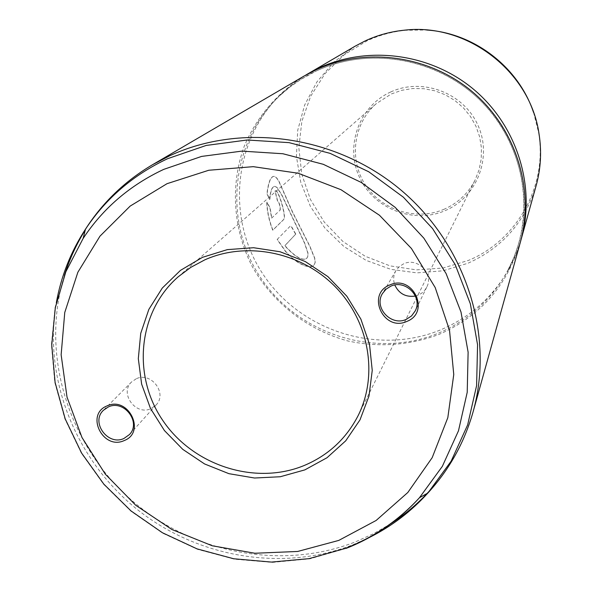 <?xml version="1.0" encoding="UTF-8"?>
<svg xmlns="http://www.w3.org/2000/svg" width="592" height="592" viewBox="0 0 592 592"><rect width="100%" height="100%" fill="white"/><g stroke="black" fill="none" stroke-linecap="round" stroke-linejoin="round"><path stroke-width="0.44" stroke-dasharray="2.96 2.22" d="M390.742 91.96C358.996 106.19 344.729 146.35 359.618 177.57C374.033 209.006 413.949 224.42 445.443 210.5C477.137 197.055 492.648 156.984 477.803 124.979C463.432 92.766 422.274 77.263 390.742 91.96M444.437 209.102C416.768 221.253 381.936 210.537 365.442 185C348.74 159.611 353.291 123.61 376.194 103.718L391.312 93.973L401.739 90.31L412.691 88.526L423.828 88.689L434.809 90.798L445.28 94.787L454.922 100.544L463.418 107.877L470.514 116.565L475.983 126.333L479.653 136.863L481.422 147.837L481.237 158.908L479.113 169.719L475.124 179.961C468.294 193.288 458.067 202.997 444.437 209.102M415.406 296.052L419.077 294.764L421.978 292.973L424.975 289.991L426.751 287.113C434.04 273.793 417.501 257.046 403.692 263.795L399.245 266.6L395.922 270.618C393.377 275.191 392.999 279.994 394.79 285.011M136.249 378.769L131.594 381.929C119.177 393.229 135.701 416.028 150.916 408.65L156.118 404.943C167.721 393.369 151.115 371.458 136.249 378.769M533.54 112.421L538.631 132.697C547.792 185.799 516.883 240.559 468.464 260.399L442.964 268.043L416.391 269.878L390.024 265.867L365.131 256.232L342.886 241.447L324.357 222.215L310.415 199.46L301.765 174.248L298.842 147.778L301.853 121.33L310.696 96.2L325.008 73.645L344.122 54.841L367.129 40.781C379.339 35.135 392.2 31.628 405.72 30.266L426.625 30.014M536.167 185.533C525.023 221.919 502.29 247.819 467.976 263.233L442.942 270.818L416.849 272.875L390.89 269.345L366.226 260.428L343.959 246.538L325.082 228.305L310.46 206.534L300.743 182.203L296.422 156.392L297.724 130.262L304.651 105.028L316.935 81.874L334.051 61.901L355.252 46.109M520.22 242.75C506.981 285.862 479.986 316.387 439.242 334.317C409.501 345.447 379.013 347.652 347.778 340.94C307.411 329.907 272.549 302.682 252.059 266.208C233.1 228.934 230.096 185.059 244.333 145.972C256.558 117.268 277.211 92.959 303.985 76.109M520.731 240.848L515.906 254.582L509.682 267.695C493.795 296.222 470.943 316.868 441.136 329.633C378.939 355.77 301.757 331.757 263.877 275.487C225.589 219.514 232.76 139.172 282.547 92.648L293.639 83.294L305.694 75.125M277.13 239.479L290.731 225.626L295.637 234.21L284.759 245.747C294.927 256.943 302.223 261.176 306.641 258.452L307.84 256.292L307.788 252.88L304.355 242.772L281.511 194.657L276.849 187.457L274.843 186.347C272.083 186.28 270.366 190.683 269.678 199.556L266.918 193.732C268.368 181.774 270.825 175.987 274.288 176.379L276.545 177.94L278.95 181.611L292.182 211.581L309.697 246.242L314.678 258.445L315.062 262.663L313.812 265.475L311.022 266.755L309.083 266.814L304.258 265.69L298.472 262.826L292.145 258.179L285.758 251.815L277.13 239.479L290.731 225.626M271.595 218.145L280.016 210.227C280.327 206.549 279.439 203.345 277.352 200.614L274.977 190.979L275.591 190.75C278.625 190.498 286.535 217.138 283.612 219.514L272.697 230.199C268.96 220.483 266.97 211.115 266.733 202.094L269.885 207.829L271.595 218.145L280.016 210.227M280.208 210.167C280.519 206.49 279.639 203.293 277.552 200.57L275.184 190.95L275.791 190.72C278.825 190.469 286.72 217.064 283.805 219.44L272.89 230.118C269.153 220.424 267.17 211.07 266.94 202.064L270.085 207.785L271.795 218.085M295.637 234.21L284.937 245.643C295.09 256.817 302.371 261.042 306.789 258.319L307.988 256.158L307.936 252.754L304.517 242.661L281.711 194.62L277.049 187.427L275.043 186.325C272.29 186.258 270.566 190.654 269.878 199.519L267.125 193.71C268.576 181.759 271.032 175.979 274.496 176.372L276.753 177.933L279.15 181.596L292.367 211.514L309.845 246.117L314.818 258.304L315.196 262.522L313.952 265.334L312.746 266.163L309.224 266.666L304.406 265.549L298.627 262.693L292.307 258.06L285.936 251.704L277.315 239.39M295.808 234.114L290.909 225.537M509.682 267.695L507.544 270.951L514.048 257.143L519.014 242.653C533.843 190.321 515.314 129.655 472.283 93.07C429.252 56.484 366.167 47.819 316.646 70.818C370.999 45.436 441.277 58.985 483.849 103.985C526.562 148.866 535.886 218.885 507.544 270.951C491.634 299.522 468.746 320.191 438.887 332.97C376.579 359.129 299.256 335.057 261.294 278.684C222.925 222.607 230.081 142.139 279.942 95.549C290.805 85.396 303.045 77.145 316.661 70.803L300.64 79.535L289.902 87.061L279.942 95.549L282.547 92.648M473.104 411.803C465.564 438.435 453.213 462.278 436.038 483.331M390.861 523.691L373.559 533.688L355.326 541.924C280.046 571.317 188.952 552.617 127.909 496.969C66.948 441.247 40.559 352.484 64.417 275.428M56.329 302.749C43.157 377.962 75.036 458.696 135.59 508.143C196.285 557.427 281.903 572.434 353.121 544.692L369.645 537.329M85.307 229.903C102.216 202.997 124.623 181.27 152.514 164.731M346.15 548.384L310.045 558.781L272.424 562.4L234.536 559.203L197.595 549.354L162.756 533.222L131.135 511.333L103.711 484.389L81.37 453.228L64.861 418.833L54.745 382.277L51.423 344.722L55.1 307.403L65.749 271.558L83.132 238.443M178.244 276.767L376.194 103.718M395.922 270.618L382.55 293.403M131.594 381.929L103.452 410.256M405.72 30.266L404.41 30.185M538.631 132.697L539.038 133.94M156.118 404.943L129.411 434.587M426.751 287.113L415.229 310.911M358.212 415.466L475.124 179.961"/><path stroke-width="0.89" d="M406.83 321.426C383.771 332.208 365.871 294.202 389.765 284.981C412.957 274.015 430.835 312.413 406.83 321.426M390.764 286.202L386.065 289.155L382.55 293.403C373.404 307.381 391.06 326.666 406.29 319.354L411.544 315.936L415.229 310.911C422.932 296.844 405.379 279.098 390.764 286.202M124.202 440.566C102.993 450.527 85.033 414.37 107.071 405.905C128.397 395.774 146.357 432.286 124.202 440.566M108.351 406.941L103.452 410.256C90.398 422.133 107.914 446.205 123.935 438.472L129.411 434.587C141.621 422.422 124.017 399.267 108.351 406.941M304.828 469.893L280.26 476.745L254.538 478.018L228.912 473.674L204.595 463.958L182.758 449.35L164.428 430.554L150.494 408.458L141.636 384.112L138.313 358.663L140.733 333.348L148.836 309.409L162.289 288.052L180.464 270.381L202.494 257.335L227.298 249.632L253.605 247.722L280.06 251.755L305.272 261.553L327.909 276.612L346.771 296.148L360.876 319.125L369.504 344.322L372.242 370.407L368.994 396.033L359.988 419.891L345.743 440.796L327.036 457.72L304.828 469.893M204.906 259.799L190.883 267.31L178.244 276.767C138.18 311.636 131.927 375.01 162.578 420.135C192.866 465.49 254.878 485.714 303.97 465.601C328.16 455.47 346.239 438.761 358.212 415.466C378.443 374.965 369.223 321.278 335.22 286.713C301.306 252.074 246.886 241.077 204.906 259.799M394.79 285.011C398.964 293.728 405.838 297.413 415.406 296.052M426.625 30.014C474.259 33.085 518.437 67.133 533.54 112.421M305.694 75.125L355.252 46.109L365.331 40.833C377.696 35.12 390.72 31.568 404.41 30.185C467.036 22.651 530.365 71.462 539.038 133.94C541.776 151.456 540.822 168.653 536.167 185.533L520.731 240.848M473.104 411.803C494.542 335.435 466.222 245.266 401.369 190.409C336.537 135.538 242.32 122.152 169.852 155.696L152.514 164.731L303.985 76.109L315.943 69.856C365.849 46.672 429.378 55.359 472.771 92.13C516.172 128.908 534.99 189.958 520.22 242.75L473.104 411.803C464.357 442.609 449.284 469.685 427.875 493.025L451.156 461.153L467.643 424.915L476.604 385.629L477.566 344.759L470.359 303.874L455.189 264.617L432.567 228.556L403.367 197.188L368.749 171.776L330.114 153.358L289.029 142.635L247.153 139.993L206.164 145.447L167.64 158.678C133.296 174.825 105.909 198.32 85.492 229.163C70.811 251.733 61.087 276.257 56.329 302.749M307.374 74.118L319.206 67.939C368.594 44.992 431.442 53.576 474.362 89.947C517.282 126.325 535.893 186.717 521.271 238.968M152.514 164.731C124.949 181.041 102.608 202.516 85.492 229.163L83.132 238.443C103.178 208.192 130.055 185.17 163.769 169.364L201.583 156.421L241.825 151.115L282.917 153.75L323.247 164.295L361.172 182.403L395.167 207.348L423.842 238.147L446.072 273.526L461.005 312.058L468.117 352.166L467.221 392.274L458.474 430.828L442.32 466.392L419.506 497.672C399.001 520.25 374.551 537.159 346.15 548.384M338.779 540.407L376.127 520.472L407.829 492.485L432.182 457.668L447.818 417.686L453.761 374.507L449.528 330.351L435.201 287.564L411.433 248.485L379.465 215.259L341.007 189.714L298.161 173.234L253.272 166.663L208.784 170.252L167.033 183.683L130.166 206.09L99.974 236.171L77.855 272.268L64.757 312.48L61.139 354.786L67.022 397.136L82.007 437.54L105.295 474.148L135.76 505.287L171.976 529.544L212.284 545.794L254.841 553.246L297.687 551.455L338.779 540.407M436.038 483.331C423.043 499.137 407.984 512.598 390.861 523.691M369.645 537.329C391.8 526.199 411.211 511.429 427.875 493.025L419.506 497.672C398.638 520.405 373.848 537.336 345.136 548.466L309.002 558.648L271.469 562.082L233.744 558.767L197.018 548.865L162.43 532.748L131.032 510.94L103.822 484.13L81.637 453.132L65.209 418.899L55.108 382.484L51.741 345.01L55.315 307.685L65.853 271.735L83.132 238.443M64.417 275.428C69.434 259.377 76.398 244.207 85.307 229.903"/></g></svg>
